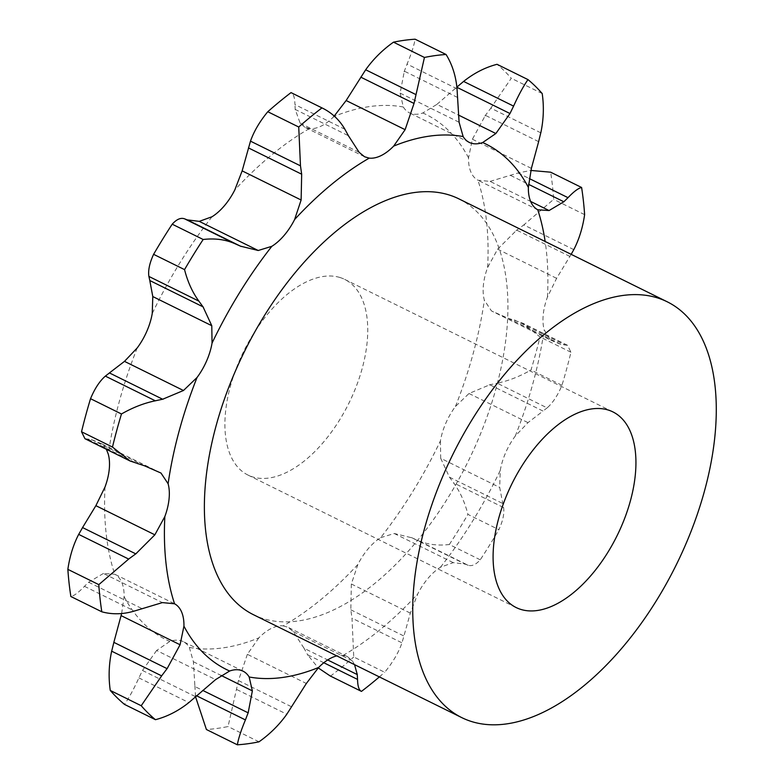 <?xml version="1.0" encoding="UTF-8"?>
<svg xmlns="http://www.w3.org/2000/svg" width="784" height="784" viewBox="0 0 784 784"><rect width="100%" height="100%" fill="white"/><g stroke="black" fill="none" stroke-linecap="round" stroke-linejoin="round"><path stroke-width="0.59" stroke-dasharray="3.92 2.94" d="M106.379 449.291L102.018 443.92L91.307 439.52L84.946 438.697M571.164 254.339L556.601 278.33L547.457 297.028A46.285 24.863 116.3 0 0 543.234 314.688A46.285 24.863 116.3 0 0 544.194 329.809L550.466 340.08L491.48 310.944L507.934 318.177L522.379 322.998L540.009 336.944A372.42 200.096 116.3 0 1 531.003 370.019C519.606 376.536 508.316 380.926 497.134 383.19L547.134 407.886C552.818 402.907 557.757 395.381 561.952 385.307A372.42 200.096 116.3 0 0 570.948 352.232L567.538 345.303L561.177 344.48L550.466 340.08M243.02 671.153L183.191 641.596A46.285 24.863 116.3 0 1 189.336 647.437A293.01 157.437 116.3 0 0 258.818 637.892A46.285 24.863 116.3 0 1 271.372 628.405A46.285 24.863 116.3 0 1 283.23 625.877A293.01 157.437 116.3 0 0 357.867 564.48A46.285 24.863 116.3 0 1 368.255 548.702A46.285 24.863 116.3 0 1 380.632 537.687A293.01 157.437 116.3 0 0 440.422 440.902A46.285 24.863 116.3 0 1 445.861 423.066A46.285 24.863 116.3 0 1 455.445 406.494L469.008 393.499L489.804 384.768L543.047 411.071L527.995 422.635L515.274 436.051A46.285 24.863 116.3 0 0 505.69 452.623A46.285 24.863 116.3 0 0 500.251 470.459L499.682 487.442L503.583 507.562C504.484 513.54 502.916 520.909 498.879 529.67L467.93 514.382C464.765 502.054 459.992 491.548 453.593 482.866L503.583 507.562M380.632 537.687L394.244 533.502L411.972 537.824L465.216 564.127L453.23 562.638L440.461 567.244A46.285 24.863 116.3 0 0 428.084 578.259A46.285 24.863 116.3 0 0 417.686 594.037L410.326 613.127L401.996 642.851C398.527 652.69 392.764 662.5 384.689 672.28L353.741 656.982L351.996 618.155L401.996 642.851M354.554 664.656L352.339 660.824L347.635 656.747L343.059 655.434A46.285 24.863 116.3 0 0 336.816 655.885M458.875 198.862A231.907 124.607 -63.7 0 1 467.862 461.972A231.907 124.607 -63.7 0 1 253.428 614.695M102.018 443.92L160.994 473.056M91.307 439.52L144.54 465.823M88.122 439.383L138.121 464.079M364.56 156.761L304.839 127.253L309.415 128.566A46.285 24.863 116.3 0 0 321.283 126.038A46.285 24.863 116.3 0 0 333.837 116.551L334.258 116.11M457.562 97.461L404.328 71.158L400.114 93.12L403.319 107.006A46.285 24.863 116.3 0 0 409.454 112.847A46.285 24.863 116.3 0 0 411.473 113.651A46.285 24.863 116.3 0 0 422.831 112.984L436.884 104.39L458.513 115.072M538.637 141.649L485.394 115.346L472.399 139.238L468.548 157.849A46.285 24.863 116.3 0 0 470.821 171.882A46.285 24.863 116.3 0 0 477.926 180.222L490.088 181.398L530.641 201.439M569.919 256.437L516.685 230.133L497.615 249.185L487.628 267.471A46.285 24.863 116.3 0 0 483.405 285.131A46.285 24.863 116.3 0 0 484.365 300.252L491.48 310.944M183.191 641.596A46.285 24.863 116.3 0 0 181.173 640.793A46.285 24.863 116.3 0 0 169.814 641.459L156.614 650.475L215.59 679.61M121.628 613.558L124.107 596.595A46.285 24.863 116.3 0 0 121.834 582.561A46.285 24.863 116.3 0 0 114.719 574.221L103.41 573.457L162.396 602.602M304.839 127.253L300.135 123.176L295.205 109.417L348.439 135.73M189.336 647.437L193.383 661.745L194.912 686.539L203.301 690.684M258.818 637.892L247.362 654.326L306.348 683.472M283.23 625.877L287.914 627.239L293.363 631.688L304.035 648.27L327.673 659.952M379.358 676.906A372.42 200.096 116.3 0 0 384.689 672.28M357.867 564.48L351.35 583.992L410.326 613.127M480.259 559.805L449.32 544.517C437.707 545.86 427.27 544.527 417.99 540.499L467.979 565.205C471.762 566.509 475.859 564.705 480.259 559.805A372.42 200.096 116.3 0 0 498.879 529.67M468.234 565.303L464.922 564.01M440.422 440.902L440.706 458.297L499.682 487.442M547.516 407.562L542.626 411.384M103.41 573.457L88.631 582.238L84.466 586.324C78.665 592.42 74.137 595.811 70.874 596.516M344.921 129.282L294.931 104.586C294.794 97.706 293.5 93.717 291.021 92.61M295.245 109.917L294.921 104.115M156.614 650.475L142.492 670.467L138.886 677.886C133.868 688.94 129.076 697.78 124.509 704.404M457.043 88.778L407.053 64.082C411.345 53.831 414.03 45.541 415.128 39.2M404.074 71.873L407.347 63.377M247.362 654.326L238.454 680.551L228.046 726.543A372.42 200.096 116.3 0 1 206.408 729.512M196.833 695.918L195.432 695.222L195.588 696.907M194.873 685.677L195.51 696.104M436.884 104.39L456.896 87.093M540.813 132.829L490.823 108.123L511.266 78.273A372.42 200.096 116.3 0 0 497.027 64.308M484.865 116.071L491.382 107.418M351.35 583.992L350.811 609.795L351.996 618.155M361.453 691.39L330.505 676.102A372.42 200.096 116.3 0 0 353.741 656.982M323.802 662.745L307.553 654.718L318.216 667.89M303.702 647.643L307.926 655.365M490.088 181.398L518.028 172.98L530.856 170.442M573.79 249.626L523.8 224.93L553.671 199.361A372.42 200.096 116.3 0 0 550.652 172.196M515.99 230.663L524.525 224.42M440.706 458.297L449.448 477.162L453.593 482.866M449.32 544.517A372.42 200.096 116.3 0 0 467.93 514.382M411.394 537.559L418.607 540.784M489.098 384.934L497.889 383.043M339.893 277.487A109.133 58.633 116.3 0 0 241.697 355.544A109.133 58.633 116.3 0 0 247.989 475.065A109.133 58.633 116.3 0 0 348.9 403.192A109.133 58.633 116.3 0 0 344.666 279.378A109.133 58.633 116.3 0 0 339.893 277.487M88.631 582.238L141.875 608.551M84.466 586.324L134.456 611.02M142.492 670.467L195.735 696.77M138.886 677.886L188.875 702.582M258.985 741.831L228.046 726.543M238.454 680.551L291.697 706.854M236.807 689.538L286.807 714.234M542.205 93.561L511.266 78.273M350.811 609.795L404.054 636.098M510.6 175.449L528.524 184.309M584.619 214.649L553.671 199.361M518.028 172.98L529.21 178.507M449.448 477.162L502.681 503.465M507.934 318.177L561.177 344.48M570.948 352.232L540.009 336.944M561.952 385.307L531.003 370.019M514.363 319.921L564.353 344.617M137.2 347.949A293.01 157.437 116.3 0 0 108.28 454.191M547.457 297.028A293.01 157.437 116.3 0 0 545.145 241.482M515.274 436.051A293.01 157.437 116.3 0 0 544.194 329.809M440.461 567.244A293.01 157.437 116.3 0 0 500.251 470.459M343.059 655.434A293.01 157.437 116.3 0 0 417.686 594.037M212.013 216.756A293.01 157.437 116.3 0 0 152.233 313.541M309.415 128.566A293.01 157.437 116.3 0 0 234.788 189.963M403.319 107.006A293.01 157.437 116.3 0 0 333.837 116.551M468.548 157.849A293.01 157.437 116.3 0 0 422.831 112.984M487.628 267.471A293.01 157.437 116.3 0 0 477.926 180.222M455.445 406.494A293.01 157.437 116.3 0 0 484.365 300.252M124.107 596.595A293.01 157.437 116.3 0 0 169.814 641.459M105.027 486.972A293.01 157.437 116.3 0 0 114.719 574.221M300.135 123.176L359.121 152.312M193.383 661.745L221.127 675.455M400.114 93.12L459.101 122.255M293.363 631.688L352.339 660.824M472.399 139.238L531.385 168.384M394.244 533.502L453.23 562.638M497.615 249.185L556.601 278.33M469.008 393.499L527.995 422.635M174.156 603.572L114.327 574.015M469.283 142.404L409.454 112.847M347.635 656.747L287.914 627.239M538.147 209.985L478.318 180.428M567.538 345.303L522.379 322.998M247.989 475.065L516.176 607.561M344.666 279.378L612.853 411.874"/><path stroke-width="1.18" d="M90.532 398.693L121.471 413.981C132.868 407.464 144.158 403.074 155.34 400.81L105.35 376.114C99.656 381.093 94.717 388.619 90.532 398.693A372.42 200.096 116.3 0 0 81.526 431.768L112.475 447.056L130.095 461.002L144.54 465.823L160.994 473.056L168.109 483.748A46.285 24.863 116.3 0 1 169.07 498.869A46.285 24.863 116.3 0 1 164.856 516.529A293.01 157.437 116.3 0 0 174.548 603.778A46.285 24.863 116.3 0 1 181.663 612.118A46.285 24.863 116.3 0 1 183.936 626.151A293.01 157.437 116.3 0 0 229.643 671.016A46.285 24.863 116.3 0 1 241.002 670.349A46.285 24.863 116.3 0 1 243.02 671.153A46.285 24.863 116.3 0 1 249.165 676.994A293.01 157.437 116.3 0 0 318.647 667.449A46.285 24.863 116.3 0 1 331.201 657.962A46.285 24.863 116.3 0 1 336.816 655.885M109.858 372.616L104.958 376.438M154.585 400.957L163.386 399.066M121.471 413.981A372.42 200.096 116.3 0 0 112.475 447.056M152.792 296.558L152.233 313.541A46.285 24.863 116.3 0 1 146.784 331.377A46.285 24.863 116.3 0 1 137.2 347.949L124.489 361.365L109.427 372.929L162.67 399.232L183.466 390.501L197.029 377.506A46.285 24.863 116.3 0 0 206.613 360.934A46.285 24.863 116.3 0 0 212.052 343.098L211.778 325.703L203.036 306.838L149.793 280.535L152.792 296.558L211.778 325.703M95.883 505.67L154.86 534.815L135.799 553.867L82.555 527.563L95.883 505.67L105.027 486.972A46.285 24.863 116.3 0 0 109.25 469.312A46.285 24.863 116.3 0 0 108.28 454.191L106.379 449.291M130.095 461.002L84.946 438.697L81.526 431.768M242.148 170.873L234.788 189.963A46.285 24.863 116.3 0 1 224.4 205.741A46.285 24.863 116.3 0 1 212.013 216.756L199.254 221.362L187.258 219.873L240.502 246.176L258.23 250.498L271.842 246.313A46.285 24.863 116.3 0 0 284.229 235.298A46.285 24.863 116.3 0 0 294.617 219.52L301.125 200.008L242.148 170.873L250.488 141.149C253.947 131.31 259.72 121.5 267.785 111.72A372.42 200.096 116.3 0 1 291.021 92.61L291.207 92.698M348.439 135.73L359.121 152.312L364.56 156.761L369.244 158.123A46.285 24.863 116.3 0 0 381.112 155.595A46.285 24.863 116.3 0 0 393.666 146.108L405.112 129.674L346.136 100.528L365.677 69.766C373.321 59.055 382.592 49.862 393.49 42.169A372.42 200.096 116.3 0 1 415.128 39.2L446.067 54.488C452.182 64.386 455.847 75.813 457.043 88.778M457.562 97.461L459.101 122.255L463.138 136.563A46.285 24.863 116.3 0 0 469.283 142.404A46.285 24.863 116.3 0 0 471.302 143.207A46.285 24.863 116.3 0 0 482.66 142.541L495.86 133.525L458.513 115.072M538.637 141.649L531.385 168.384L528.367 187.405A46.285 24.863 116.3 0 0 530.641 201.439A46.285 24.863 116.3 0 0 537.755 209.779L549.065 210.543L530.641 201.439M461.796 717.634L253.428 614.695A231.907 124.607 -63.7 0 1 240.061 360.709A231.907 124.607 -63.7 0 1 448.742 194.844A231.907 124.607 -63.7 0 1 458.875 198.862L667.233 301.801A231.907 124.607 116.3 0 0 657.11 297.783A231.907 124.607 116.3 0 0 448.428 463.648A231.907 124.607 116.3 0 0 461.796 717.634A231.907 124.607 116.3 0 0 676.229 564.911A231.907 124.607 116.3 0 0 667.233 301.801M154.86 534.815L164.856 516.529M184.544 269.618A372.42 200.096 116.3 0 1 203.164 239.483C214.767 238.14 225.214 239.473 234.485 243.501L184.495 218.795C180.712 217.491 176.616 219.295 172.215 224.195A372.42 200.096 116.3 0 0 153.605 254.33C149.558 263.091 147.99 270.46 148.891 276.438L198.891 301.134C192.492 292.452 187.709 281.946 184.544 269.618L153.605 254.33M198.45 300.556L203.428 307.397M233.867 243.216L241.09 246.441M101.822 611.804A372.42 200.096 116.3 0 1 98.804 584.639L128.684 559.07L78.684 534.374C73.353 544.664 69.747 556.326 67.855 569.351A372.42 200.096 116.3 0 0 70.874 596.516L101.822 611.804C112.288 614.656 123.166 614.401 134.456 611.02L162.396 602.602L174.548 603.778M127.949 559.58L136.485 553.337M121.628 613.558L113.847 642.351L167.09 668.654L180.075 644.762L183.936 626.151M344.921 129.282C339.296 119.687 331.642 112.563 321.969 107.898L291.119 92.649M291.021 92.61L321.969 107.898A372.42 200.096 116.3 0 0 298.733 127.018L300.478 165.845L301.673 174.205L301.125 200.008M344.548 128.635L348.772 136.357M155.448 719.692A372.42 200.096 116.3 0 1 141.218 705.727L161.651 675.877L111.661 651.171C108.849 664.391 108.388 677.484 110.27 690.439A372.42 200.096 116.3 0 0 124.509 704.404L155.448 719.692C167.227 716.625 178.37 710.931 188.875 702.582L215.59 679.61L229.643 671.016M161.092 676.582L167.609 667.929M333.837 116.551L346.136 100.528M203.301 690.684L248.156 712.842L252.36 690.88L249.165 676.994M446.067 54.488A372.42 200.096 116.3 0 0 424.438 57.457L414.021 103.449L405.112 129.674M456.974 87.896L457.601 98.323M196.833 695.918L245.421 719.918C241.129 730.169 238.444 738.459 237.356 744.8A372.42 200.096 116.3 0 0 258.985 741.831C269.892 734.138 279.163 724.945 286.807 714.234L306.348 683.472L318.647 667.449M245.137 720.623L248.41 712.127M540.813 132.829C543.626 119.609 544.086 106.516 542.205 93.561A372.42 200.096 116.3 0 0 527.975 79.596C523.398 86.22 518.606 95.06 513.589 106.114L509.982 113.533L495.86 133.525M541.009 131.937L538.392 142.521M318.216 667.89L330.162 675.935L361.453 691.39A372.42 200.096 116.3 0 0 379.358 676.906M327.673 659.952L357.279 674.583L354.554 664.656M357.553 679.885L357.23 674.083M361.453 691.39C358.984 690.283 357.68 686.294 357.553 679.414L323.802 662.745M571.164 254.339L573.79 249.626C579.121 239.336 582.728 227.674 584.619 214.649A372.42 200.096 116.3 0 0 581.601 187.484C578.347 188.189 573.81 191.58 568.018 197.676L563.843 201.762L549.065 210.543M149.901 280.956L148.823 276.037M187.552 219.99L184.24 218.697M82.957 526.897L78.322 535.06M114.082 641.479L111.465 652.063M195.588 696.907L206.408 729.512L237.356 744.8M456.739 87.23L463.599 81.418C474.104 73.069 485.247 67.375 497.027 64.308L527.975 79.596M530.856 170.442L550.652 172.196L581.601 187.484M203.164 239.483L172.215 224.195M98.804 584.639L67.855 569.351M248.43 147.902L301.673 174.205M250.488 141.149L300.478 165.845M298.733 127.018L267.785 111.72M141.218 705.727L110.27 690.439M360.777 77.146L414.021 103.449M365.677 69.766L415.667 94.462M424.438 57.457L393.49 42.169M456.915 87.308L509.982 113.533M463.599 81.418L513.589 106.114M528.524 184.309L563.843 201.762M529.21 178.507L568.018 197.676M608.09 409.983A109.133 58.633 116.3 0 0 509.884 488.04A109.133 58.633 116.3 0 0 516.176 607.561A109.133 58.633 116.3 0 0 617.086 535.688A109.133 58.633 116.3 0 0 612.853 411.874A109.133 58.633 116.3 0 0 608.09 409.983M197.029 377.506A293.01 157.437 116.3 0 0 168.109 483.748M124.489 361.365L183.466 390.501M271.842 246.313A293.01 157.437 116.3 0 0 212.052 343.098M369.244 158.123A293.01 157.437 116.3 0 0 294.617 219.52M463.138 136.563A293.01 157.437 116.3 0 0 393.666 146.108M528.367 187.405A293.01 157.437 116.3 0 0 482.66 142.541M545.145 241.482A293.01 157.437 116.3 0 0 537.755 209.779M199.254 221.362L258.23 250.498M121.099 615.616L180.075 644.762M221.127 675.455L252.36 690.88"/></g></svg>
